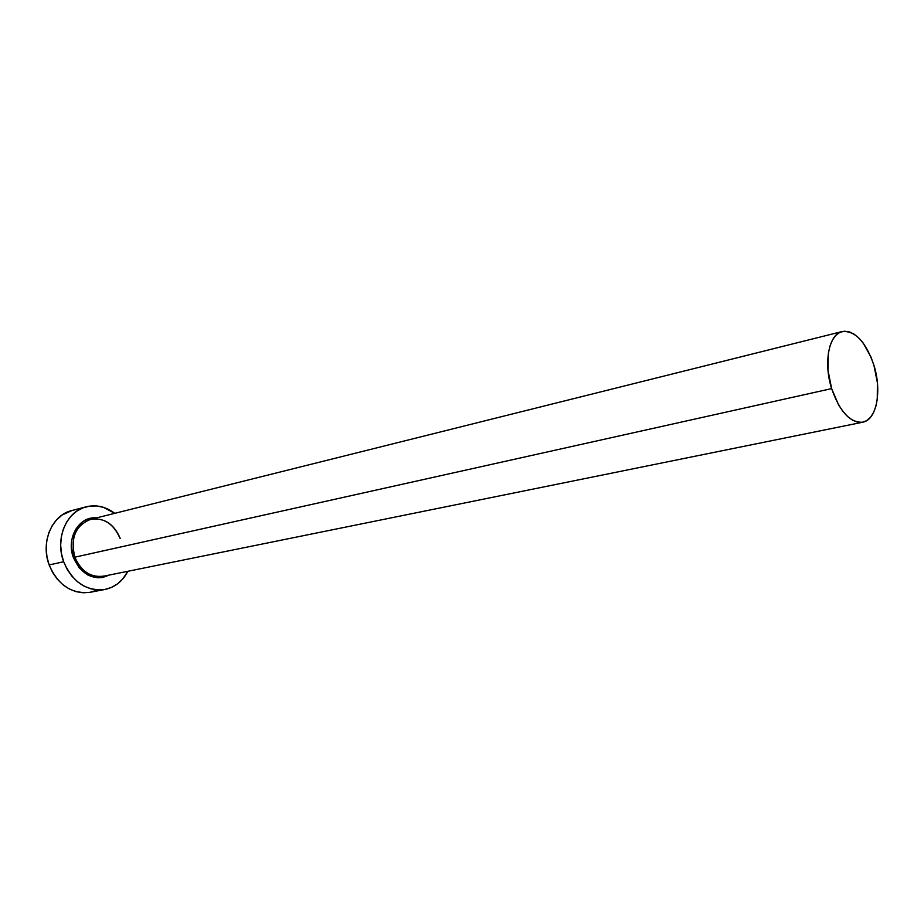 <?xml version="1.0" encoding="UTF-8"?>
<svg xmlns="http://www.w3.org/2000/svg" width="924" height="924" viewBox="0 0 924 924"><rect width="100%" height="100%" fill="white"/><g stroke="black" fill="none" stroke-linecap="round" stroke-linejoin="round"><path stroke-width="1.39" d="M119.993 538.299C113.56 523.665 103.777 517.359 90.621 519.369C75.433 525.513 70.178 538.126 74.867 557.184L73.435 557.669L79.21 567.867L87.722 574.924L97.621 577.789L102.599 577.488L109.39 575.028C93.971 581.254 81.993 575.467 73.435 557.669L74.867 557.184C81.324 571.783 91.164 578.066 104.389 576.022M120.178 538.299C113.698 523.458 103.661 517.186 90.055 519.519C75.248 525.918 70.189 538.484 74.867 557.184L831.623 388.611C823.319 362.728 828.909 334.026 842.214 331.531C855.231 330.526 865.8 341.764 873.919 365.269C882.097 390.944 876.668 420.004 862.739 422.21C850.172 422.973 839.801 411.769 831.623 388.611L74.867 557.184C81.058 571.367 90.598 577.708 103.488 576.23L862.704 422.222M86.279 506.791L71.749 510.579C51.998 515.014 40.367 542.215 49.145 564.945L63.664 561.746C54.805 538.727 66.447 511.238 86.279 506.791C96.315 504.435 105.798 506.618 114.749 513.34L103.604 507.38L96.65 505.948L89.663 506.109L82.917 507.877L76.669 511.203L71.183 515.973L66.678 522.002L63.34 529.071L61.307 536.902L60.672 545.172L61.469 553.568L63.664 561.746L49.145 564.945C58.039 585.181 71.737 594.294 90.24 592.284L104.966 589.454C86.406 591.452 72.626 582.212 63.664 561.746L67.163 569.357L71.841 576.114L77.477 581.739L83.853 586.012L90.714 588.784L97.782 589.951L104.782 589.489L111.434 587.433L117.498 583.876L122.753 578.967L127.87 571.286C122.673 581.196 115.05 587.26 104.978 589.454M73.435 557.669L71.31 545.934L71.749 540.055L75.537 529.475L82.606 521.76L87.029 519.369L96.466 517.902C79.129 515.904 65.823 538.311 73.435 557.669M71.922 510.533L62.185 514.968L56.711 519.681L52.218 525.652L48.88 532.651L46.847 540.39L46.2 548.579L46.974 556.872L49.145 564.945L52.622 572.476L57.265 579.14L62.867 584.696L69.208 588.911L76.034 591.649L83.068 592.792L90.032 592.33L96.662 590.286M831.623 388.611L838.565 404.851L842.942 411.434L847.689 416.62L852.633 420.235L857.553 422.153L862.265 422.291L866.608 420.697L870.396 417.429L873.503 412.635L875.813 406.502L877.269 399.295L877.396 382.698L873.919 365.269L870.962 357.034L863.155 343L858.569 337.734L853.753 333.922L848.879 331.716L844.132 331.219L839.708 332.467L835.758 335.447L832.466 340.044L829.96 346.096L828.331 353.384L828.031 370.478L831.623 388.611M90.621 519.369L842.111 331.554"/></g></svg>
